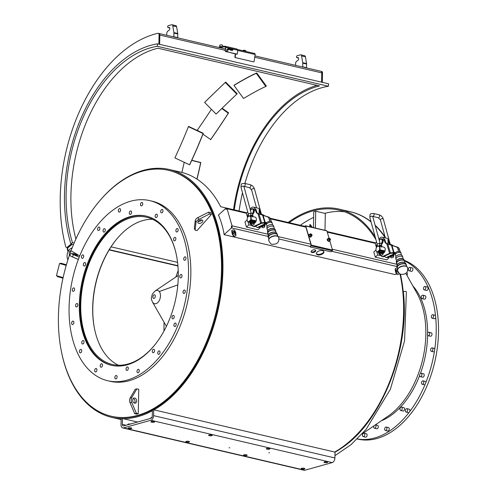 <?xml version="1.0" encoding="UTF-8"?>
<svg xmlns="http://www.w3.org/2000/svg" width="495" height="495" viewBox="0 0 495 495"><rect width="100%" height="100%" fill="white"/><g stroke="black" fill="none" stroke-linecap="round" stroke-linejoin="round"><path stroke-width="0.74" d="M324.98 230.305L325.32 213.964L324.949 213.388L315.717 211.229L313.762 211.773L313.434 227.607M315.365 228.059L315.717 211.229M300.341 225.293A126.237 78.414 103.1 0 1 313.644 217.392M324.72 213.333A126.237 78.414 103.1 0 1 344.458 211.749M385.327 237.885A127.246 79.039 -76.9 0 0 375.235 225.664M371.101 222.02A127.246 79.039 -76.9 0 0 350.342 211.742L339.186 209.138A127.246 79.039 103.1 0 1 375.161 236.82M334.694 452.04A127.246 79.039 -76.9 0 0 399.954 273.859M121.863 418.671A127.246 79.039 103.1 0 1 111.802 417.39A127.246 79.039 103.1 0 1 62.011 354.457M97.15 203.946A127.246 79.039 103.1 0 1 169.655 169.562A127.246 79.039 103.1 0 1 222.552 278.883A127.246 79.039 103.1 0 1 154.007 409.86M152.386 410.757A127.246 79.039 103.1 0 1 123.218 418.683L121.151 418.869L121.028 424.722A4.034 2.506 -76.9 0 0 122.717 427.921A4.034 2.506 -76.9 0 0 123.552 427.89L304.889 470.225L332.225 462.596L150.888 420.267L123.552 427.89M109.277 249.678L177.934 265.704M288.146 222.447A127.246 79.039 103.1 0 1 339.186 209.138M375.686 242.884L327.096 231.536M304.815 226.339L270.19 218.252M246.85 212.807L220.683 206.7A127.246 79.039 -76.9 0 0 180.805 172.167L169.655 169.562M69.64 254.684A126.237 78.414 -76.9 0 0 58.429 316.039A126.237 78.414 -76.9 0 0 111.264 416.227L112.031 416.406A126.237 78.414 -76.9 0 0 217.088 311.299A126.237 78.414 -76.9 0 0 169.426 170.546L168.659 170.367A126.237 78.414 -76.9 0 0 70.952 251.052M375.965 239.735A126.237 78.414 -76.9 0 0 338.957 210.121A126.237 78.414 -76.9 0 0 289.185 222.688M177.959 266.001L109.129 249.932M311.163 227.075A88.19 70.705 -10.6 0 0 309.647 224.891L310.303 224.551A88.945 71.311 169.4 0 1 312.203 227.323M309.647 224.891L310.006 226.809M178.225 270.443A88.19 11.713 -68.7 0 1 175.991 276.631A88.19 11.713 -68.7 0 1 175.849 277.014M111.264 416.227A126.237 78.414 -76.9 0 0 216.321 311.12A126.237 78.414 -76.9 0 0 168.659 170.367M79.262 257.128L73.371 254.609A4.535 0.693 -159.8 0 1 70.729 253.032L69.993 250.829L71.911 251.274L79.738 255.94M209.422 214.032L208.655 212.145L210.573 212.596L211.346 214.483L196.998 230.602L195.073 230.15L196.02 222.496A4.535 2.673 -22.2 0 1 198.755 219.421L209.422 214.032L211.346 214.483M138.755 389.305L138.247 413.678L136.62 414.136L134.696 413.684L130.043 402.689A4.535 3.366 74.4 0 1 130.142 398.042L135.209 389.311L136.837 388.853L138.755 389.305M134.485 403.122A2.648 1.961 74.4 0 0 134.918 400.523A2.648 1.961 74.4 0 0 133.198 398.525M138.247 413.678L136.323 413.232L134.696 413.684M136.323 413.232L131.67 402.231A4.535 3.366 -105.6 0 1 131.769 397.584L136.837 388.853M134.603 403.153A2.648 1.961 -105.6 0 1 132.666 400.622A2.648 1.961 -105.6 0 1 133.947 398.048A2.648 1.961 -105.6 0 1 136.546 400.065A2.648 1.961 -105.6 0 1 135.364 403.14A2.648 1.961 -105.6 0 1 134.603 403.153M201.83 219.947A2.648 1.559 -22.2 0 1 202.777 220.64A2.648 1.559 -22.2 0 1 200.914 223.084A2.648 1.559 -22.2 0 1 197.876 222.645A2.648 1.559 -22.2 0 1 198.94 220.621A2.648 1.559 -22.2 0 1 201.83 219.947M208.655 212.145L197.988 217.534A4.535 2.673 157.8 0 0 195.253 220.609L194.306 228.269L195.073 230.15M198.08 221.457A2.648 1.559 157.8 0 0 201.799 219.941M73.532 253.638A2.648 0.402 -159.8 0 1 76.181 254.56A2.648 0.402 -159.8 0 1 77.468 255.414A2.648 0.402 -159.8 0 1 74.85 254.882A2.648 0.402 -159.8 0 1 72.505 253.595A2.648 0.402 -159.8 0 1 73.532 253.638M78.371 259.448L72.511 256.942A4.535 0.693 20.2 0 1 69.875 255.371L69.133 253.162L69.993 250.829M107.786 380.748L110.094 381.286A92.472 57.439 -76.9 0 0 187.048 304.289A92.472 57.439 -76.9 0 0 152.132 201.18L149.83 200.642A92.472 57.439 -76.9 0 0 69.077 307.352A92.472 57.439 -76.9 0 0 107.786 380.748A92.472 57.439 -76.9 0 0 184.74 303.751A92.472 57.439 -76.9 0 0 149.83 200.642M111.777 365.372A76.601 47.582 103.1 0 1 80.103 304.673A76.601 47.582 103.1 0 1 146.6 216.191M79.33 304.493A76.601 47.582 -76.9 0 0 111.394 365.285A76.601 47.582 -76.9 0 0 175.137 301.511A76.601 47.582 -76.9 0 0 146.217 216.098A76.601 47.582 -76.9 0 0 79.33 304.493M142.671 204.528A1.763 1.095 103.1 0 1 141.236 205.883A1.763 1.095 103.1 0 1 140.568 203.921A1.763 1.095 103.1 0 1 142.034 202.449A1.763 1.095 103.1 0 1 142.671 204.528M162.62 212.138A1.763 1.095 103.1 0 1 161.438 212.875A1.763 1.095 103.1 0 1 160.776 210.907A1.763 1.095 103.1 0 1 162.242 209.441A1.763 1.095 103.1 0 1 162.62 212.138M177.427 231.716A1.763 1.095 103.1 0 1 176.622 231.976A1.763 1.095 103.1 0 1 175.954 230.008A1.763 1.095 103.1 0 1 177.42 228.542A1.763 1.095 103.1 0 1 178.163 229.884A1.763 1.095 103.1 0 1 177.427 231.716M184.821 260.265A1.763 1.095 103.1 0 1 184.456 260.277A1.763 1.095 103.1 0 1 183.794 258.31A1.763 1.095 103.1 0 1 185.26 256.843A1.763 1.095 103.1 0 1 185.978 258.526A1.763 1.095 103.1 0 1 184.821 260.265M183.695 293.448A1.763 1.095 103.1 0 1 183.113 291.444A1.763 1.095 103.1 0 1 184.567 290.033A1.763 1.095 103.1 0 1 185.229 292.001A1.763 1.095 103.1 0 1 183.763 293.467A1.763 1.095 103.1 0 1 183.695 293.448M174.209 326.211A1.763 1.095 103.1 0 1 174.092 324.151A1.763 1.095 103.1 0 1 175.44 323.062A1.763 1.095 103.1 0 1 176.109 325.029A1.763 1.095 103.1 0 1 174.642 326.502A1.763 1.095 103.1 0 1 174.209 326.211M157.812 353.572A1.763 1.095 103.1 0 1 158.072 351.685A1.763 1.095 103.1 0 1 159.279 350.906A1.763 1.095 103.1 0 1 159.947 352.873A1.763 1.095 103.1 0 1 158.48 354.34A1.763 1.095 103.1 0 1 157.812 353.572M136.997 371.355A1.763 1.095 103.1 0 1 138.538 369.32A1.763 1.095 103.1 0 1 139.206 371.287A1.763 1.095 103.1 0 1 137.74 372.754A1.763 1.095 103.1 0 1 136.997 371.355M114.939 376.856A1.763 1.095 103.1 0 1 116.381 375.501A1.763 1.095 103.1 0 1 117.043 377.468A1.763 1.095 103.1 0 1 115.576 378.935A1.763 1.095 103.1 0 1 114.939 376.856M94.991 369.245A1.763 1.095 103.1 0 1 96.172 368.509A1.763 1.095 103.1 0 1 96.834 370.477A1.763 1.095 103.1 0 1 95.368 371.943A1.763 1.095 103.1 0 1 94.991 369.245M80.19 349.674A1.763 1.095 103.1 0 1 80.994 349.408A1.763 1.095 103.1 0 1 81.656 351.376A1.763 1.095 103.1 0 1 80.19 352.842A1.763 1.095 103.1 0 1 79.454 351.5A1.763 1.095 103.1 0 1 80.19 349.674M72.79 321.119A1.763 1.095 103.1 0 1 73.155 321.113A1.763 1.095 103.1 0 1 73.817 323.074A1.763 1.095 103.1 0 1 72.35 324.547A1.763 1.095 103.1 0 1 71.633 322.864A1.763 1.095 103.1 0 1 72.79 321.119M73.916 287.935A1.763 1.095 103.1 0 1 74.504 289.94A1.763 1.095 103.1 0 1 73.05 291.351A1.763 1.095 103.1 0 1 72.381 289.383A1.763 1.095 103.1 0 1 73.848 287.917A1.763 1.095 103.1 0 1 73.916 287.935M83.401 255.172A1.763 1.095 103.1 0 1 83.519 257.233A1.763 1.095 103.1 0 1 82.17 258.322A1.763 1.095 103.1 0 1 81.502 256.354A1.763 1.095 103.1 0 1 82.974 254.888A1.763 1.095 103.1 0 1 83.401 255.172M99.798 227.818A1.763 1.095 103.1 0 1 99.538 229.699A1.763 1.095 103.1 0 1 98.332 230.478A1.763 1.095 103.1 0 1 97.663 228.517A1.763 1.095 103.1 0 1 99.136 227.044A1.763 1.095 103.1 0 1 99.798 227.818M120.613 210.035A1.763 1.095 103.1 0 1 119.072 212.07A1.763 1.095 103.1 0 1 118.404 210.103A1.763 1.095 103.1 0 1 119.877 208.63A1.763 1.095 103.1 0 1 120.613 210.035M157.231 216.457A1.763 1.095 103.1 0 1 155.857 217.596A1.763 1.095 103.1 0 1 155.195 215.628A1.763 1.095 103.1 0 1 156.661 214.162A1.763 1.095 103.1 0 1 157.231 216.457M175.261 240.434A1.763 1.095 103.1 0 1 174.32 240.83A1.763 1.095 103.1 0 1 173.658 238.862A1.763 1.095 103.1 0 1 175.125 237.396A1.763 1.095 103.1 0 1 175.861 238.627A1.763 1.095 103.1 0 1 175.261 240.434M180.848 277.874A1.763 1.095 103.1 0 1 180.483 277.887A1.763 1.095 103.1 0 1 179.815 275.919A1.763 1.095 103.1 0 1 181.281 274.447A1.763 1.095 103.1 0 1 181.999 276.13A1.763 1.095 103.1 0 1 180.848 277.874M172.489 318.749A1.763 1.095 103.1 0 1 172.068 316.695A1.763 1.095 103.1 0 1 173.491 315.395A1.763 1.095 103.1 0 1 174.153 317.363A1.763 1.095 103.1 0 1 172.687 318.829A1.763 1.095 103.1 0 1 172.489 318.749M152.423 352.106A1.763 1.095 103.1 0 1 152.571 350.144A1.763 1.095 103.1 0 1 153.827 349.26A1.763 1.095 103.1 0 1 154.496 351.227A1.763 1.095 103.1 0 1 153.029 352.7A1.763 1.095 103.1 0 1 152.423 352.106M126.033 369.01A1.763 1.095 103.1 0 1 127.574 366.974A1.763 1.095 103.1 0 1 128.236 368.942A1.763 1.095 103.1 0 1 126.77 370.409A1.763 1.095 103.1 0 1 126.033 369.01M100.386 364.926A1.763 1.095 103.1 0 1 101.753 363.788A1.763 1.095 103.1 0 1 102.422 365.756A1.763 1.095 103.1 0 1 100.949 367.222A1.763 1.095 103.1 0 1 100.386 364.926M82.349 340.956A1.763 1.095 103.1 0 1 83.29 340.554A1.763 1.095 103.1 0 1 83.958 342.521A1.763 1.095 103.1 0 1 82.486 343.988A1.763 1.095 103.1 0 1 81.749 342.757A1.763 1.095 103.1 0 1 82.349 340.956M76.762 303.515A1.763 1.095 103.1 0 1 77.127 303.503A1.763 1.095 103.1 0 1 77.795 305.471A1.763 1.095 103.1 0 1 76.329 306.937A1.763 1.095 103.1 0 1 75.611 305.254A1.763 1.095 103.1 0 1 76.762 303.515M85.121 262.635A1.763 1.095 103.1 0 1 85.542 264.689A1.763 1.095 103.1 0 1 84.119 265.988A1.763 1.095 103.1 0 1 83.457 264.027A1.763 1.095 103.1 0 1 84.923 262.554A1.763 1.095 103.1 0 1 85.121 262.635M105.188 229.278A1.763 1.095 103.1 0 1 105.039 231.245A1.763 1.095 103.1 0 1 103.783 232.124A1.763 1.095 103.1 0 1 103.115 230.156A1.763 1.095 103.1 0 1 104.581 228.69A1.763 1.095 103.1 0 1 105.188 229.278M131.577 212.374A1.763 1.095 103.1 0 1 130.036 214.409A1.763 1.095 103.1 0 1 129.374 212.442A1.763 1.095 103.1 0 1 130.841 210.975A1.763 1.095 103.1 0 1 131.577 212.374M128.026 364.568L128.038 363.998A75.593 46.951 103.1 0 1 112.39 364.487A75.593 46.951 103.1 0 1 83.853 280.201A75.593 46.951 103.1 0 1 146.761 217.262A75.593 46.951 103.1 0 1 176.22 254.114M155.127 344.483A75.593 46.951 103.1 0 1 128.05 363.992L128.038 364.561M118.497 365.248A75.593 46.951 103.1 0 1 95.776 282.979A75.593 46.951 103.1 0 1 152.571 219.279M115.948 240.044A76.601 47.582 -76.9 0 0 92.794 307.636A76.601 47.582 -76.9 0 0 94.854 330.413M57.005 275.857A2.017 1.25 -76.9 0 0 57.717 276.686L62.983 278.202M66.404 264.776L61.133 263.26A2.017 1.25 -76.9 0 0 61.089 263.247A2.017 1.25 -76.9 0 0 60.099 263.618M63.113 277.615L56.461 275.703L59.561 263.495L66.231 265.382M59.561 263.495L66.225 265.407M164.563 323.142L164 323.148A88.19 9.987 -90.5 0 1 163.975 331.056M72.115 248.014A6.93 4.306 -76.9 0 0 69.201 249.913A6.93 4.306 -76.9 0 0 69.151 249.981M67.264 258.056A6.93 4.306 -76.9 0 0 67.283 258.142A6.93 4.306 -76.9 0 0 67.914 259.844M67.939 259.764A6.676 4.146 103.1 0 1 67.246 257.975A6.676 4.146 103.1 0 1 69.096 250.043A6.676 4.146 103.1 0 1 72.041 248.199M69.442 254.09A3.273 2.036 -76.9 0 0 69.263 255.767M69.436 255.278A3.149 1.955 103.1 0 1 69.547 254.399M69.51 255.061A2.896 1.801 103.1 0 1 69.585 254.51M67.431 247.673L67.524 248.063A1.51 0.743 166.6 0 0 67.221 248.669L67.988 251.875M68.304 251.243L67.543 248.051L72.109 244.332M67.141 247.593A2.017 1.25 -76.9 0 0 67.258 247.63A2.017 1.25 -76.9 0 0 68.118 247.364L71.917 244.283M71.138 244.103L67.351 247.184A2.017 1.25 103.1 0 1 66.485 247.444A2.017 1.25 103.1 0 1 65.717 246.541A142.319 88.401 103.1 0 1 157.843 33.307A2.017 1.25 103.1 0 1 158.221 33.301A2.017 1.25 103.1 0 1 159.068 34.904L158.87 44.166M67.877 247.778L67.258 247.63A2.017 1.25 -76.9 0 0 68.124 247.376L71.905 244.283M70.94 244.054A129.764 80.605 103.1 0 1 157.441 43.832L157.262 46.301A127.246 79.039 -76.9 0 0 72.437 242.63L70.94 244.054L73.47 244.648M244.901 183.466A127.246 79.039 103.1 0 1 328.408 86.248L328.587 83.785L157.441 43.832M74.145 243.033L72.437 242.63M328.408 86.248L157.262 46.301M239.104 211A127.246 79.039 103.1 0 1 242.494 192.784M243.986 186.794A127.246 79.039 103.1 0 1 244.097 186.386M234.296 209.874A127.246 79.039 103.1 0 1 319.547 85.938L158.016 48.232A127.246 79.039 103.1 0 0 75.772 238.59L76.063 238.658M177.594 262.362L111.066 246.832M233.529 209.694A128.508 79.819 103.1 0 1 317.085 85.363M322.325 82.325L322.517 73.056A2.017 1.25 -76.9 0 0 321.676 71.459L320.989 71.299M225.219 50.342L159.842 35.077L159.65 44.346L159.835 35.083A2.017 1.25 -76.9 0 0 158.988 33.481A2.017 1.25 -76.9 0 0 158.92 33.462M173.411 36.84L173.844 36.723L173.924 33.078A2.017 1.25 -76.9 0 0 173.887 32.583L172.774 25.858A2.017 1.25 -76.9 0 0 171.963 24.75A2.017 1.25 -76.9 0 0 171.542 24.762L168.337 25.66A1.009 0.625 -76.9 0 0 167.675 26.656A1.009 0.625 -76.9 0 0 168.083 27.615A1.009 0.625 -76.9 0 0 168.294 27.609L168.863 27.448A1.51 0.941 103.1 0 1 169.179 27.442A1.51 0.941 103.1 0 1 169.81 28.673A1.51 0.941 103.1 0 1 169.073 30.245L167.78 31.148A2.017 1.25 -76.9 0 0 166.803 33.289L166.759 35.287M173.844 36.723L177.693 37.62L177.767 33.976A2.017 1.25 -76.9 0 0 177.736 33.481L176.616 26.755A2.017 1.25 -76.9 0 0 175.805 25.647L171.963 24.75M219.341 47.563L223.82 46.313A1.009 0.625 103.1 0 1 223.957 46.295L225.51 46.344A1.009 0.625 103.1 0 1 225.59 46.357A1.009 0.625 103.1 0 1 225.992 47.359L225.182 50.57A0.755 0.588 91.9 0 0 225.646 51.449L225.961 51.461A0.755 0.588 -88.1 0 1 225.497 50.583M219.681 46.833A1.64 0.415 1.2 0 1 219.693 46.821A1.64 0.415 1.2 0 1 219.86 46.759L219.947 46.734A1.64 0.415 1.2 0 1 221.376 46.635L219.947 46.734M222.373 46.839L221.376 46.635M221.506 46.641A1.64 0.415 1.2 0 1 222.243 46.753M219.706 46.815L219.737 45.268A1.448 0.365 1.2 0 1 219.966 45.076A1.448 0.365 1.2 0 1 222.125 45.033A1.448 0.365 1.2 0 1 222.422 45.125A1.448 0.365 1.2 0 1 222.639 45.323L222.608 46.654M219.279 47.551L219.285 47.062M220.498 47.242L220.51 46.722M242.816 50.725L242.816 50.651A1.448 0.365 1.2 0 1 243.039 50.465A1.448 0.365 1.2 0 1 245.198 50.422A1.448 0.365 1.2 0 1 245.495 50.515A1.448 0.365 1.2 0 1 245.712 50.713L245.699 51.4M237.229 50.069L237.241 49.983A1.009 0.625 -76.9 0 0 236.839 48.986A1.009 0.625 -76.9 0 0 236.758 48.974L225.664 46.381M227.929 49.574L226.735 49.636L226.438 51.573L225.961 51.461M227.83 48.355L229.173 48.188L228.065 48.151L227.7 49.222A0.501 0.39 -88.1 0 1 227.514 49.556M230.911 49.073L232.248 48.906L231.14 48.869L230.775 49.939A0.501 0.39 -88.1 0 1 230.664 50.205M229.173 48.188L230.132 48.411L230.15 49.574A0.501 0.39 91.9 0 0 230.46 50.156L231.425 50.385A0.501 0.39 91.9 0 0 231.883 49.976L232.019 49.11M232.248 48.906L237.823 50.205L237.229 54.178L227.601 51.932L227.849 49.673L228.344 49.661A0.501 0.39 91.9 0 0 228.808 49.259L228.938 48.392M226.438 51.573L236.134 54.141M237.229 54.178L236.109 54.134L237.229 54.178M227.947 49.574L226.84 49.537M232.928 49.964A0.439 0.34 -88.1 0 1 232.254 49.871A0.439 0.34 -88.1 0 1 232.928 49.964M229.853 49.246A0.439 0.34 -88.1 0 1 229.173 49.154A0.439 0.34 -88.1 0 1 229.853 49.246M226.432 51.635L225.646 51.449M225.182 50.57L225.677 47.347A0.501 0.316 -76.9 0 0 225.435 46.846L223.876 46.79A0.501 0.316 -76.9 0 0 223.814 46.802L220.281 47.786M254.523 53.516A1.009 0.625 103.1 0 1 254.733 53.51A1.009 0.625 103.1 0 1 255.135 54.499L254.158 61.225A0.755 0.588 -89.3 0 1 253.471 61.838L235.682 57.686A0.755 0.588 -89.3 0 1 235.218 56.807L235.62 54.023M253.471 61.838L235.682 57.686M235.218 56.807L234.896 56.801A0.755 0.588 90.7 0 0 235.366 57.68M234.896 56.801L235.311 53.955M302.253 66.918L302.686 66.8L302.761 63.156A2.017 1.25 -76.9 0 0 302.73 62.661L301.61 55.935A2.017 1.25 -76.9 0 0 300.799 54.827A2.017 1.25 -76.9 0 0 300.385 54.84L297.173 55.737A1.009 0.625 -76.9 0 0 296.517 56.727A1.009 0.625 -76.9 0 0 296.926 57.692A1.009 0.625 -76.9 0 0 297.136 57.686L297.705 57.525A1.51 0.941 103.1 0 1 298.015 57.513A1.51 0.941 103.1 0 1 298.646 58.75A1.51 0.941 103.1 0 1 297.91 60.316L296.623 61.225A2.017 1.25 -76.9 0 0 295.639 63.36L295.595 65.365M302.686 66.8L306.535 67.697L306.609 64.053A2.017 1.25 -76.9 0 0 306.572 63.558L305.458 56.832A2.017 1.25 -76.9 0 0 304.648 55.725L300.799 54.827M177.26 37.744L177.693 37.62M254.937 55.873L320.915 71.274A2.017 1.25 103.1 0 1 321.756 72.876L321.564 82.145M159.842 35.077A2.017 1.25 -76.9 0 0 159 33.481L158.221 33.301M306.096 67.815L306.535 67.697M218.382 215.121L225.8 208.346A1.51 0.941 103.1 0 1 226.506 208.11A1.51 0.941 103.1 0 1 227.069 208.748L232.037 225.825A1.51 0.941 103.1 0 1 231.487 227.892L224.068 234.673L224.043 233.912A85.295 52.977 -76.9 0 0 218.716 215.603L218.382 215.121M231.524 226.036L231.307 227.273A0.755 0.47 103.1 0 0 231.586 226.24L231.524 226.036M225.831 209.1L226.617 209.162A0.755 0.47 103.1 0 0 225.98 208.964L226.667 209.335M224.068 234.673L395.214 274.62L396.489 273.457M311.114 251.528A2.395 1.262 163.8 0 0 311.807 251.887A2.395 1.262 163.8 0 0 314.152 251.578A2.395 1.262 163.8 0 0 315.562 250.235M316.361 253.527A3.904 2.054 163.8 0 0 317.629 254.288A3.904 2.054 163.8 0 0 321.626 253.706A3.904 2.054 163.8 0 0 323.773 251.373M311.986 252.5A2.395 1.262 -16.2 0 1 311.126 251.856A2.395 1.262 -16.2 0 1 313.075 249.981A2.395 1.262 -16.2 0 1 315.723 250.519A2.395 1.262 -16.2 0 1 314.597 252.066A2.395 1.262 -16.2 0 1 311.986 252.5M317.809 254.906A3.904 2.054 -16.2 0 1 316.41 253.848A3.904 2.054 -16.2 0 1 319.584 250.786A3.904 2.054 -16.2 0 1 323.909 251.67A3.904 2.054 -16.2 0 1 322.066 254.195A3.904 2.054 -16.2 0 1 317.809 254.906M329.781 240.78L332.485 250.062A0.501 0.316 103.1 0 1 332.3 250.748L331.545 251.441A0.755 0.396 -16.2 0 1 330.512 251.72L310.514 247.054A0.755 0.396 -16.2 0 1 310.241 246.85A0.755 0.396 -16.2 0 1 310.39 246.504L311.145 245.811A0.501 0.316 -76.9 0 0 311.33 245.124L305.762 225.986A0.501 0.316 -76.9 0 0 305.341 225.85L304.765 226.376M326.496 230.788A0.501 0.316 103.1 0 1 326.917 230.924L329.014 238.126M311.015 236.858A1.51 0.879 -132.4 0 1 310.916 236.987A1.51 0.879 -132.4 0 1 309.245 236.462A1.51 0.879 -132.4 0 1 308.874 234.754A1.51 0.879 -132.4 0 1 309.016 234.661M329.478 241.164A1.51 0.879 -132.4 0 1 329.373 241.294A1.51 0.879 -132.4 0 1 327.709 240.768A1.51 0.879 -132.4 0 1 327.337 239.06A1.51 0.879 -132.4 0 1 327.473 238.974M304.994 226.432L305.613 226.128L311.182 245.26L310.328 246.3A0.755 0.396 -16.2 0 0 310.179 246.64L310.241 246.85M329.806 240.558A1.51 0.879 -132.4 0 1 329.614 241.071A1.51 0.879 -132.4 0 1 327.95 240.551A1.51 0.879 -132.4 0 1 327.579 238.844A1.51 0.879 -132.4 0 1 328.105 238.701M329.268 238.213A1.262 0.73 47.6 0 0 329.132 238.169A1.262 0.73 47.6 0 0 328.581 238.268L329.187 238.151C330.481 238.899 330.846 239.561 330.276 240.125L329.447 240.886A1.262 0.73 -132.4 0 1 328.055 240.452A1.262 0.73 -132.4 0 1 327.746 239.029L328.581 238.268A1.262 0.73 47.6 0 0 328.89 239.691A1.262 0.73 47.6 0 0 330.276 240.125A1.262 0.73 47.6 0 0 330.4 239.444M311.343 236.251A1.51 0.879 -132.4 0 1 311.157 236.765A1.51 0.879 -132.4 0 1 309.486 236.239A1.51 0.879 -132.4 0 1 309.115 234.531A1.51 0.879 -132.4 0 1 309.647 234.389M310.81 233.9A1.262 0.73 47.6 0 0 310.668 233.857A1.262 0.73 47.6 0 0 310.118 233.956L310.73 233.838C312.017 234.593 312.382 235.249 311.819 235.818L310.984 236.579A1.262 0.73 -132.4 0 1 309.598 236.14A1.262 0.73 -132.4 0 1 309.288 234.717L310.118 233.956A1.262 0.73 47.6 0 0 310.427 235.379A1.262 0.73 47.6 0 0 311.819 235.818A1.262 0.73 47.6 0 0 311.937 235.137M310.872 234.222L311.609 235.23L310.65 235.001L310.476 234.407L310.872 234.222L310.52 234.55M311.442 234.636L310.866 235.156M329.33 238.534L330.072 239.537L329.113 239.314L328.94 238.72L329.33 238.534L328.977 238.856M329.899 238.943L329.324 239.469M234.271 229.94A1.51 0.798 163.8 0 0 231.901 230.633M397.262 268.012A1.51 0.798 163.8 0 0 395.357 268.785M232.433 232.087A1.64 0.86 163.8 0 0 232.341 232.186L232.489 232.396M233.114 231.666A1.64 0.86 163.8 0 0 232.836 231.802L232.972 232.106M233.931 231.784L233.863 231.456A1.64 0.86 163.8 0 0 233.516 231.53M234.55 231.759L234.531 231.45A1.64 0.86 163.8 0 0 234.333 231.431M233.083 234.908L232.409 234.611L232.761 233.535L234.494 232.842L235.88 233.232L235.527 234.308M235.88 233.232L235.564 232.13L233.256 231.976L232.242 232.811L232.409 234.611M234.178 231.74L234.494 232.842M232.44 232.433L232.761 233.535M233.603 233.331A1.64 0.86 163.8 0 0 232.631 234.154M232.607 234.228A1.64 0.86 163.8 0 0 232.898 234.834M235.174 233.145A1.64 0.86 163.8 0 0 233.727 233.281M235.75 233.85A1.64 0.86 163.8 0 0 235.274 233.17M234.333 236.338A1.448 0.761 163.8 0 0 235.997 235.106A1.448 0.761 163.8 0 0 235.478 234.717A1.448 0.761 163.8 0 0 233.9 234.983A1.448 0.761 163.8 0 0 233.213 235.917A1.448 0.761 163.8 0 0 234.333 236.338M232.928 232.124L232.706 231.71A1.887 0.996 -16.2 0 0 232.39 231.92L232.631 232.304M232.39 232.508L232.341 232.186M232.805 232.044A1.887 0.996 163.8 0 0 232.483 232.254M232.13 232.155A1.887 0.996 -16.2 0 0 231.957 232.396L232.273 232.724M233.603 231.858L233.479 231.4A1.887 0.996 -16.2 0 0 233.077 231.536L233.256 231.976M233.572 231.728A1.887 0.996 163.8 0 0 233.17 231.864M233.863 231.456L233.962 231.778M234.314 231.74L234.29 231.283A1.887 0.996 -16.2 0 0 233.888 231.314M234.383 231.611A1.887 0.996 163.8 0 0 233.98 231.641M234.531 231.45L234.63 231.771M234.915 231.833L234.983 231.382A1.887 0.996 -16.2 0 0 234.661 231.301M235.082 231.71A1.887 0.996 163.8 0 0 234.754 231.635M235.051 231.611L235.162 231.932M235.403 232.05L235.422 231.672A1.887 0.996 -16.2 0 0 235.243 231.505M235.484 231.889L235.583 232.211M232.204 232.935L231.87 232.638A1.887 0.996 -16.2 0 0 231.87 232.867L232.149 233.145M233.04 232.075L232.972 231.833A1.473 0.773 -16.2 0 1 233.139 231.753M395.889 270.245A1.64 0.86 163.8 0 0 395.796 270.338L395.944 270.555M396.569 269.825A1.64 0.86 163.8 0 0 396.291 269.954L396.427 270.264M397.38 269.936L397.318 269.614A1.64 0.86 163.8 0 0 396.965 269.682M396.538 273.067L395.858 272.764L396.21 271.687L397.949 271M397.627 269.899L395.895 270.586L395.542 271.668L395.858 272.764M395.895 270.586L396.21 271.687M397.052 271.489A1.64 0.86 163.8 0 0 396.08 272.306M396.056 272.386A1.64 0.86 163.8 0 0 396.353 272.986M397.726 271.291A1.64 0.86 163.8 0 0 397.176 271.439M398.654 272.838A1.448 0.761 163.8 0 0 397.219 273.215A1.448 0.761 163.8 0 0 396.668 274.075A1.448 0.761 163.8 0 0 397.788 274.496A1.448 0.761 163.8 0 0 399.44 273.537M396.384 270.282L396.161 269.868A1.887 0.996 -16.2 0 0 395.839 270.078L396.087 270.456M395.839 270.66L395.796 270.338M396.254 270.196A1.887 0.996 163.8 0 0 395.938 270.406M395.585 270.313A1.887 0.996 -16.2 0 0 395.412 270.555L395.715 270.907M397.052 270.016L396.928 269.558A1.887 0.996 -16.2 0 0 396.532 269.695L396.705 270.134M397.027 269.886A1.887 0.996 163.8 0 0 396.625 270.022M397.318 269.614L397.411 269.93M395.654 271.093L395.319 270.796A1.887 0.996 -16.2 0 0 395.326 271.025L395.604 271.303M396.495 270.227L396.421 269.992A1.473 0.773 -16.2 0 1 396.594 269.905M247.593 217.484L246.362 213.252L247.76 211.978M260.147 226.698L260.401 227.558L257.975 229.773L246.436 227.081L244.945 221.933L247.129 219.941M260.401 227.558L259.009 227.236M256.187 226.574L255.16 226.339M252.345 225.677L248.861 224.866L247.964 221.785M246.436 227.081L248.861 224.866M266.421 223.035A2.518 1.565 -76.9 0 0 265.617 222.323A2.518 1.565 -76.9 0 0 265.159 222.329L261.564 222.861L253.916 226.382A2.518 1.565 103.1 0 1 253.186 226.475A2.518 1.565 103.1 0 1 252.246 225.404L252.196 225.244M266.353 222.911L265.314 224.266L264.547 224.087L257.765 227.279A2.518 1.565 103.1 0 1 257.029 227.372A2.518 1.565 103.1 0 1 256.088 226.302L255.989 225.949M250.192 209.416A4.535 2.815 103.1 0 1 253.452 207.102A4.535 2.815 103.1 0 1 255.148 209.032L255.828 211.384A5.037 3.131 -76.9 0 0 257.567 213.481L267.349 216.798A5.037 3.131 103.1 0 1 269.082 218.895L269.682 220.956L271.223 221.315L270.623 219.254L269.082 218.895M254.529 223.127A3.149 1.955 -76.9 0 0 255.111 222.738A3.149 1.955 -76.9 0 0 256.398 219.477A3.149 1.955 -76.9 0 0 255.08 217.101L249.882 215.888A3.149 1.955 -76.9 0 0 248.094 216.73A3.149 1.955 -76.9 0 0 248.044 216.798M253.743 210.307L254.269 209.824L254.554 210.227A0.755 0.47 103.1 0 1 254.251 211.148L254.183 211.21A2.896 1.801 103.1 0 1 252.599 214.279M252.858 208.772A2.896 1.801 103.1 0 1 252.976 208.797A2.896 1.801 103.1 0 1 253.44 209.02M253.886 208.97A0.755 0.47 103.1 0 1 254.251 209.193L253.65 209.973M254.269 209.824L254.325 210.177A0.755 0.47 103.1 0 1 254.022 211.093L254.183 211.21M250.507 210.573A2.896 1.801 103.1 0 1 252.741 208.742A2.896 1.801 103.1 0 1 253.353 209.1L253.421 209.038A0.755 0.47 103.1 0 1 254.022 209.138L253.626 209.892M253.954 211.161A2.896 1.801 103.1 0 1 252.549 214.106M253.997 210.233L253.997 210.684L253.997 210.233M253.681 209.162L253.688 209.614L253.681 209.162M264.93 222.348L265.512 222.67L264.689 222.373L262.573 215.09L268.89 217.156A5.037 3.131 103.1 0 1 270.623 219.254M269.682 221.308A0.501 0.316 -76.9 0 0 269.682 220.956M267.133 226.413L266.854 225.429A3.007 1.584 -16.2 0 1 266.483 224.829L266.316 223.61A2.828 1.491 -16.2 0 1 268.643 221.5A2.828 1.491 -16.2 0 1 271.736 222.032L272.244 223.152A3.007 1.584 -16.2 0 1 272.256 223.858L272.547 224.835M265.512 222.67L265.926 222.509L265.159 222.329L263.161 215.461M265.054 222.806L261.929 223.294L261.564 222.861L258.904 213.704M257.907 213.593L260.704 223.189L261.929 223.294M261.471 223.369L254.684 226.562A2.518 1.565 103.1 0 1 253.954 226.654L253.186 226.475M255.148 209.032L255.915 209.212L256.602 211.563A5.037 3.131 -76.9 0 0 258.198 213.611M266.279 222.799L265.469 222.899L266.032 222.527M263.674 215.579L264.695 215.82M262.177 214.941L261.756 214.49L263.105 214.688L262.133 214.811L262.542 215.084M265.407 222.707L264.8 223.963L265.765 223.845M262.523 214.669L264.318 215.498M264.212 222.936L264.547 224.087L264.485 222.892M265.314 224.266L258.532 227.459A2.518 1.565 103.1 0 1 257.802 227.552L257.029 227.372M253.452 207.102L258.068 208.178A4.535 2.815 103.1 0 1 259.764 210.109L260.444 212.46A5.037 3.131 -76.9 0 0 262.177 214.558L262.43 214.638M259.764 210.109L258.99 209.929L259.677 212.281A5.037 3.131 -76.9 0 0 261.41 214.378L261.855 214.818M258.99 209.929A4.535 2.815 103.1 0 1 258.829 213.692M252.45 213.753A2.518 1.565 -76.9 0 0 253.706 210.158A2.518 1.565 -76.9 0 0 252.747 209.008A2.518 1.565 -76.9 0 0 252.629 208.989M252.314 213.642A2.518 1.565 -76.9 0 0 253.477 210.103A2.518 1.565 -76.9 0 0 252.512 208.952A2.518 1.565 -76.9 0 0 251.083 209.626A2.518 1.565 -76.9 0 0 251.058 209.663M250.519 210.623A2.395 1.485 103.1 0 1 251.027 209.694A2.395 1.485 103.1 0 1 253.304 210.146A2.395 1.485 103.1 0 1 252.128 213.555M247.203 220.386A3.149 1.955 -76.9 0 0 247.222 220.473A3.149 1.955 -76.9 0 0 248.36 221.995L251.008 219.662A3.149 1.955 -76.9 0 0 249.882 215.888M251.008 219.662L252.704 220.058M253.861 220.325L255.618 220.739A3.149 1.955 103.1 0 1 254.579 222.558M249.591 222.28L248.36 221.995M254.48 221.147L254.312 220.535L252.314 220.065L249.944 221.042L250.111 221.661L252.481 220.683L254.48 221.147L254.337 222.038M252.314 220.065L252.481 220.683M249.944 221.042L249.567 222.49L249.74 223.103L250.111 221.661M254.114 223.721L254.548 223.066L254.343 221.692A2.271 1.169 164.7 0 0 253.527 221.079A2.271 1.169 164.7 0 0 251.342 221.339A2.271 1.169 164.7 0 0 249.969 222.546A2.271 1.169 164.7 0 0 249.969 222.892L250.489 224.179L251.2 224.52M250.068 223.257L249.74 223.103M255.618 220.739L254.387 221.828M248.397 221.748A2.896 1.801 103.1 0 1 247.184 220.306A2.896 1.801 103.1 0 1 247.989 216.866A2.896 1.801 103.1 0 1 250.291 216.494A2.896 1.801 103.1 0 1 250.581 219.817M264.547 227.013A1.51 0.78 164.7 0 0 264.59 226.964A1.51 0.78 164.7 0 0 264.757 226.432L264.516 225.541A1.51 0.78 164.7 0 0 263.971 225.132A1.51 0.78 164.7 0 0 263.563 225.089M261.645 225.998A1.51 0.78 164.7 0 0 261.595 226.345L261.843 227.23A1.51 0.78 164.7 0 0 262.257 227.601A1.51 0.78 164.7 0 0 262.319 227.62M264.757 226.432A1.51 0.78 164.7 0 0 264.212 226.023A1.51 0.78 164.7 0 0 262.146 226.562A1.51 0.78 164.7 0 0 261.843 227.23M262.27 226.691A1.386 0.712 -15.3 0 1 264.076 226.178A1.386 0.712 -15.3 0 1 264.509 227.056A1.386 0.712 -15.3 0 1 262.375 227.644A1.386 0.712 -15.3 0 1 262.27 226.691M253.966 224.544A1.51 0.78 164.7 0 0 254.009 224.495A1.51 0.78 164.7 0 0 254.183 223.963L253.935 223.072A1.51 0.78 164.7 0 0 253.391 222.663A1.51 0.78 164.7 0 0 251.745 222.923A1.51 0.78 164.7 0 0 251.021 223.876L251.262 224.761A1.51 0.78 164.7 0 0 251.683 225.132A1.51 0.78 164.7 0 0 251.745 225.151M254.183 223.963A1.51 0.78 164.7 0 0 253.638 223.554A1.51 0.78 164.7 0 0 251.992 223.814A1.51 0.78 164.7 0 0 251.262 224.761M253.811 224.711A1.386 0.712 -15.3 0 1 251.794 225.176A1.386 0.712 -15.3 0 1 251.714 224.204A1.386 0.712 -15.3 0 1 253.514 223.709A1.386 0.712 -15.3 0 1 253.935 224.588A1.386 0.712 -15.3 0 1 253.811 224.711M252.11 216.408L252.06 216.241A1.51 0.78 164.7 0 0 251.708 215.894M252.252 216.439A1.658 0.854 164.7 0 0 251.782 215.919A1.658 0.854 164.7 0 0 251.639 215.876A1.658 0.854 164.7 0 0 250.278 215.981M252.803 216.569A2.271 1.169 164.7 0 0 252.821 216.507A2.271 1.169 164.7 0 0 252.011 215.554A2.271 1.169 164.7 0 0 249.827 215.808A2.271 1.169 164.7 0 0 249.709 215.857L250.965 215.152L250.439 213.234L249.208 213.555L247.834 214.768L248.014 216.829M250.965 215.152L252.964 215.616L252.592 217.064M248.595 216.129L248.069 214.217M252.964 215.616L252.438 213.704L250.439 213.234M253.898 209.237L253.824 209.558M254.207 210.307L254.133 210.629M266.483 224.829A3.007 1.584 -16.2 0 1 268.958 222.583A3.007 1.584 -16.2 0 1 272.244 223.152M267.746 230.534L267.523 229.785A3.62 1.906 -16.2 0 1 267.077 229.055L266.842 227.366A3.372 1.776 -16.2 0 1 267.213 226.302A3.372 1.776 -16.2 0 1 267.535 225.955A3.372 1.776 -16.2 0 1 272.423 224.786A3.372 1.776 -16.2 0 1 273.302 225.485L274.013 227.044A3.62 1.906 -16.2 0 1 274.026 227.892L274.242 228.647M267.077 229.055A3.62 1.906 -16.2 0 1 267.826 227.545A3.62 1.906 -16.2 0 1 271.353 226.116A3.62 1.906 -16.2 0 1 274.013 227.044M376.429 247.562L375.198 243.33L376.596 242.049M388.99 256.775L389.237 257.635L386.818 259.85L375.278 257.153L373.781 252.011L375.965 250.018M389.237 257.635L387.851 257.313M385.03 256.651L384.002 256.416M381.181 255.754L377.697 254.944L376.806 251.862M375.278 257.153L377.697 254.944M395.257 253.112A2.518 1.565 -76.9 0 0 394.459 252.401A2.518 1.565 -76.9 0 0 393.995 252.401L390.407 252.939L382.759 256.46A2.518 1.565 103.1 0 1 382.022 256.552A2.518 1.565 103.1 0 1 381.082 255.482L381.039 255.321M395.189 252.988L394.156 254.343L393.389 254.164L386.601 257.357A2.518 1.565 103.1 0 1 385.871 257.45A2.518 1.565 103.1 0 1 384.931 256.379L384.825 256.026M379.034 239.493A4.535 2.815 103.1 0 1 382.295 237.179A4.535 2.815 103.1 0 1 383.984 239.104L384.671 241.455A5.037 3.131 -76.9 0 0 386.403 243.559L396.192 246.875A5.037 3.131 103.1 0 1 397.924 248.973L398.525 251.033L400.059 251.392L399.459 249.332L397.924 248.973M383.371 253.205A3.149 1.955 -76.9 0 0 383.947 252.815A3.149 1.955 -76.9 0 0 385.234 249.554A3.149 1.955 -76.9 0 0 383.916 247.172L378.725 245.959A3.149 1.955 -76.9 0 0 376.936 246.807A3.149 1.955 -76.9 0 0 376.881 246.875M382.579 240.384L383.111 239.902L383.39 240.304A0.755 0.47 103.1 0 1 383.093 241.226L383.025 241.288A2.896 1.801 103.1 0 1 381.435 244.357M381.695 238.85A2.896 1.801 103.1 0 1 381.812 238.868A2.896 1.801 103.1 0 1 382.282 239.097M382.728 239.042A0.755 0.47 103.1 0 1 383.093 239.271L382.493 240.05M383.111 239.902L383.161 240.248A0.755 0.47 103.1 0 1 382.864 241.17L383.025 241.288M379.349 240.65A2.896 1.801 103.1 0 1 381.583 238.819A2.896 1.801 103.1 0 1 382.196 239.178L382.264 239.11A0.755 0.47 103.1 0 1 382.858 239.215L382.462 239.97M382.79 241.232A2.896 1.801 103.1 0 1 381.391 244.184M382.833 240.31L382.839 240.762L382.833 240.31M382.524 239.24L382.524 239.691L382.524 239.24M393.772 252.425L394.354 252.741L393.531 252.45L391.415 245.167L397.726 247.234A5.037 3.131 103.1 0 1 399.459 249.332M398.525 251.386A0.501 0.316 -76.9 0 0 398.525 251.033M395.975 256.49L395.697 255.507A3.007 1.584 -16.2 0 1 395.326 254.9L395.159 253.688A2.828 1.491 -16.2 0 1 397.479 251.578A2.828 1.491 -16.2 0 1 400.573 252.11L401.08 253.23A3.007 1.584 -16.2 0 1 401.092 253.935L401.389 254.913M394.354 252.741L394.762 252.58L393.995 252.401L391.997 245.539M393.896 252.877L390.765 253.372L390.407 252.939L387.74 243.781M386.75 243.67L389.54 253.267L390.765 253.372M390.314 253.446L383.526 256.639A2.518 1.565 103.1 0 1 382.796 256.732L382.022 256.552M383.984 239.104L384.757 239.283L385.438 241.634A5.037 3.131 -76.9 0 0 387.034 243.689M395.121 252.877L394.305 252.976L394.868 252.605M392.51 245.656L393.537 245.897M391.013 245.019L390.598 244.567L391.947 244.765L390.976 244.883L391.384 245.155M394.249 252.778L393.636 254.04L394.608 253.916M391.366 244.747L393.16 245.576M393.055 253.013L393.389 254.164L393.327 252.97M394.156 254.343L387.368 257.536A2.518 1.565 103.1 0 1 386.638 257.629L385.871 257.45M382.295 237.179L386.904 238.256A4.535 2.815 103.1 0 1 388.6 240.18L389.287 242.538A5.037 3.131 -76.9 0 0 391.019 244.635L391.273 244.716M388.6 240.18L387.832 240.001L388.519 242.358A5.037 3.131 -76.9 0 0 390.252 244.456L390.691 244.895M387.832 240.001A4.535 2.815 103.1 0 1 387.672 243.769M381.292 243.831A2.518 1.565 -76.9 0 0 382.548 240.23A2.518 1.565 -76.9 0 0 381.583 239.085A2.518 1.565 -76.9 0 0 381.466 239.066M381.156 243.719A2.518 1.565 -76.9 0 0 382.313 240.18A2.518 1.565 -76.9 0 0 381.354 239.029A2.518 1.565 -76.9 0 0 379.919 239.704A2.518 1.565 -76.9 0 0 379.894 239.741M379.362 240.7A2.395 1.485 103.1 0 1 379.869 239.772A2.395 1.485 103.1 0 1 382.14 240.224A2.395 1.485 103.1 0 1 380.964 243.633M376.045 250.464A3.149 1.955 -76.9 0 0 376.064 250.544A3.149 1.955 -76.9 0 0 377.202 252.073L379.844 249.734A3.149 1.955 -76.9 0 0 378.725 245.959M379.844 249.734L381.54 250.13M382.703 250.402L384.46 250.81A3.149 1.955 103.1 0 1 383.421 252.636M378.434 252.357L377.202 252.073M383.322 251.225L383.149 250.606L381.156 250.142L378.78 251.12L378.947 251.732L381.323 250.755L383.322 251.225L383.18 252.116M381.156 250.142L381.323 250.755M378.78 251.12L378.576 253.18L378.947 251.732M382.957 253.799L383.39 253.143L383.18 251.769A2.271 1.169 164.7 0 0 382.369 251.157A2.271 1.169 164.7 0 0 380.185 251.411A2.271 1.169 164.7 0 0 378.811 252.623A2.271 1.169 164.7 0 0 378.805 252.97L379.325 254.257L380.036 254.597M378.91 253.335L378.576 253.18M384.46 250.81L383.229 251.899M377.239 251.819A2.896 1.801 103.1 0 1 376.027 250.383A2.896 1.801 103.1 0 1 376.831 246.937A2.896 1.801 103.1 0 1 379.133 246.572A2.896 1.801 103.1 0 1 379.424 249.895M393.383 257.091A1.51 0.78 164.7 0 0 393.426 257.041A1.51 0.78 164.7 0 0 393.599 256.509L393.352 255.618A1.51 0.78 164.7 0 0 392.807 255.21A1.51 0.78 164.7 0 0 392.405 255.166M390.481 256.07A1.51 0.78 164.7 0 0 390.437 256.416L390.679 257.307A1.51 0.78 164.7 0 0 391.1 257.678A1.51 0.78 164.7 0 0 391.161 257.697M393.599 256.509A1.51 0.78 164.7 0 0 393.055 256.101A1.51 0.78 164.7 0 0 390.982 256.639A1.51 0.78 164.7 0 0 390.679 257.307M391.112 256.763A1.386 0.712 -15.3 0 1 392.919 256.255A1.386 0.712 -15.3 0 1 393.346 257.134A1.386 0.712 -15.3 0 1 391.211 257.722A1.386 0.712 -15.3 0 1 391.112 256.763M382.808 254.616A1.51 0.78 164.7 0 0 382.852 254.572A1.51 0.78 164.7 0 0 383.019 254.04L382.777 253.149A1.51 0.78 164.7 0 0 382.233 252.741A1.51 0.78 164.7 0 0 380.587 253.001A1.51 0.78 164.7 0 0 379.863 253.947L380.104 254.838A1.51 0.78 164.7 0 0 380.519 255.21A1.51 0.78 164.7 0 0 380.581 255.228M383.019 254.04A1.51 0.78 164.7 0 0 382.474 253.632A1.51 0.78 164.7 0 0 380.828 253.892A1.51 0.78 164.7 0 0 380.104 254.838M382.647 254.789A1.386 0.712 -15.3 0 1 380.636 255.253A1.386 0.712 -15.3 0 1 380.55 254.281A1.386 0.712 -15.3 0 1 382.35 253.787A1.386 0.712 -15.3 0 1 382.771 254.665A1.386 0.712 -15.3 0 1 382.647 254.789M380.946 246.479L380.903 246.318A1.51 0.78 164.7 0 0 380.55 245.972M381.094 246.516A1.658 0.854 164.7 0 0 380.618 245.99A1.658 0.854 164.7 0 0 380.482 245.953A1.658 0.854 164.7 0 0 379.121 246.052M381.645 246.646A2.271 1.169 164.7 0 0 381.664 246.584A2.271 1.169 164.7 0 0 380.853 245.625A2.271 1.169 164.7 0 0 378.663 245.885A2.271 1.169 164.7 0 0 378.545 245.935L379.807 245.229L379.281 243.311L376.912 244.289L376.534 245.737L376.856 246.906M379.807 245.229L381.806 245.693L381.428 247.135M377.431 246.207L376.912 244.289M381.806 245.693L381.28 243.781L379.281 243.311M382.734 239.314L382.66 239.636M383.05 240.384L382.975 240.706M395.326 254.9A3.007 1.584 -16.2 0 1 397.794 252.66A3.007 1.584 -16.2 0 1 401.08 253.23M396.582 260.611L396.365 259.863A3.62 1.906 -16.2 0 1 395.92 259.132L395.684 257.443A3.372 1.776 -16.2 0 1 396.05 256.373A3.372 1.776 -16.2 0 1 396.377 256.033A3.372 1.776 -16.2 0 1 401.259 254.857A3.372 1.776 -16.2 0 1 402.144 255.562L402.85 257.115A3.62 1.906 -16.2 0 1 402.862 257.969L403.085 258.718M395.92 259.132A3.62 1.906 -16.2 0 1 396.662 257.623A3.62 1.906 -16.2 0 1 400.195 256.193A3.62 1.906 -16.2 0 1 402.85 257.115M177.829 284.903L159.44 291.462A6.93 4.306 -76.9 0 0 159.427 291.45L177.829 284.885M150.888 420.267A4.034 2.506 -76.9 0 0 153.574 415.639L153.698 409.792L152.398 410.151L152.274 416.004A2.017 1.25 103.1 0 1 150.932 418.318L123.589 425.941A2.017 1.25 -76.9 0 1 123.175 425.954A2.017 1.25 -76.9 0 1 122.327 424.357L126.114 425.242M229.067 447.827L229.736 447.758L229.067 447.827M268.872 452.783L269.546 452.715L268.872 452.783M269.305 448.47A1.825 0.464 1.2 0 1 269.954 448.841A1.825 0.464 1.2 0 1 268.117 449.262A1.825 0.464 1.2 0 1 266.298 448.761A1.825 0.464 1.2 0 1 267.362 448.365A1.825 0.464 1.2 0 1 269.305 448.47M211.613 435.006A1.825 0.464 1.2 0 1 212.262 435.371A1.825 0.464 1.2 0 1 210.424 435.798A1.825 0.464 1.2 0 1 208.612 435.297A1.825 0.464 1.2 0 1 209.67 434.901A1.825 0.464 1.2 0 1 211.613 435.006M188.83 441.361A1.825 0.464 1.2 0 1 189.48 441.726A1.825 0.464 1.2 0 1 187.642 442.153A1.825 0.464 1.2 0 1 185.823 441.651A1.825 0.464 1.2 0 1 186.887 441.255A1.825 0.464 1.2 0 1 188.83 441.361M246.522 454.825A1.825 0.464 1.2 0 1 247.166 455.196A1.825 0.464 1.2 0 1 245.334 455.617A1.825 0.464 1.2 0 1 243.515 455.115A1.825 0.464 1.2 0 1 244.579 454.719A1.825 0.464 1.2 0 1 246.522 454.825M153.926 421.536A1.825 0.464 1.2 0 1 154.57 421.907A1.825 0.464 1.2 0 1 152.738 422.328A1.825 0.464 1.2 0 1 150.919 421.827A1.825 0.464 1.2 0 1 151.984 421.431A1.825 0.464 1.2 0 1 153.926 421.536M131.144 427.897A1.825 0.464 1.2 0 1 131.788 428.262A1.825 0.464 1.2 0 1 129.95 428.682A1.825 0.464 1.2 0 1 128.137 428.187A1.825 0.464 1.2 0 1 129.201 427.791A1.825 0.464 1.2 0 1 131.144 427.897M326.997 461.94A1.825 0.464 1.2 0 1 327.64 462.305A1.825 0.464 1.2 0 1 325.803 462.732A1.825 0.464 1.2 0 1 323.99 462.231A1.825 0.464 1.2 0 1 325.048 461.835A1.825 0.464 1.2 0 1 326.997 461.94M304.208 468.295A1.825 0.464 1.2 0 1 304.858 468.66A1.825 0.464 1.2 0 1 303.02 469.087A1.825 0.464 1.2 0 1 301.201 468.586A1.825 0.464 1.2 0 1 302.266 468.19A1.825 0.464 1.2 0 1 304.208 468.295M153.698 409.792L335.035 452.121L334.911 457.974A4.034 2.506 103.1 0 1 332.225 462.596M304.889 470.225A4.034 2.506 103.1 0 1 304.054 470.25L122.717 427.921M123.218 418.683L137.585 422.037M122.451 418.504L122.327 424.357M130.501 424.073L128.038 424.246L127.574 424.889M128.026 424.704L127.809 424.37M127.958 424.252A2.271 0.575 1.2 0 1 128.026 424.215A2.271 0.575 1.2 0 1 129.275 423.961A2.271 0.575 1.2 0 1 130.637 423.98M152.058 417.607L150.591 418.015L150.356 418.535M150.814 418.349L150.591 418.015M150.808 417.86L150.715 417.904A2.271 0.575 1.2 0 1 150.808 417.86A2.271 0.575 1.2 0 1 151.773 417.632M335.035 452.201A127.246 79.039 -76.9 0 0 341.278 448.291A127.246 79.039 -76.9 0 0 400.424 274.082M385.116 237.018A127.246 79.039 -76.9 0 0 375.117 225.231M371.015 221.704A127.246 79.039 -76.9 0 0 350.565 211.792M362.105 433.979L388.148 416.091A76.416 47.464 -76.9 0 0 416.858 293.077L405.844 273.389M357.322 438.947A92.472 57.439 -76.9 0 0 431.337 365.916A92.472 57.439 -76.9 0 0 404.576 260.908A4.214 2.215 163.8 0 0 401.47 259.807A4.214 2.215 163.8 0 0 397.361 261.471A4.214 2.215 163.8 0 0 396.495 263.235A4.214 2.215 163.8 0 0 396.681 263.724M408.455 268.729A1.763 1.095 103.1 0 1 409.891 267.368A1.763 1.095 103.1 0 1 410.559 269.336A1.763 1.095 103.1 0 1 409.093 270.808A1.763 1.095 103.1 0 1 408.455 268.729M423.868 287.187A1.763 1.095 103.1 0 1 425.05 286.45A1.763 1.095 103.1 0 1 425.712 288.418A1.763 1.095 103.1 0 1 424.246 289.891A1.763 1.095 103.1 0 1 423.868 287.187M432.067 314.981A1.763 1.095 103.1 0 1 432.871 314.721A1.763 1.095 103.1 0 1 433.533 316.689A1.763 1.095 103.1 0 1 432.067 318.155A1.763 1.095 103.1 0 1 431.331 316.812A1.763 1.095 103.1 0 1 432.067 314.981M431.807 347.88A1.763 1.095 103.1 0 1 432.172 347.874A1.763 1.095 103.1 0 1 432.834 349.835A1.763 1.095 103.1 0 1 431.368 351.308A1.763 1.095 103.1 0 1 430.65 349.625A1.763 1.095 103.1 0 1 431.807 347.88M423.12 380.878A1.763 1.095 103.1 0 1 423.708 382.882A1.763 1.095 103.1 0 1 422.254 384.293A1.763 1.095 103.1 0 1 421.585 382.326A1.763 1.095 103.1 0 1 423.052 380.859A1.763 1.095 103.1 0 1 423.12 380.878M407.342 408.944A1.763 1.095 103.1 0 1 407.459 411.011A1.763 1.095 103.1 0 1 406.104 412.094A1.763 1.095 103.1 0 1 405.442 410.126A1.763 1.095 103.1 0 1 406.909 408.66A1.763 1.095 103.1 0 1 407.342 408.944M386.861 427.81A1.763 1.095 103.1 0 1 386.601 429.691A1.763 1.095 103.1 0 1 385.395 430.477A1.763 1.095 103.1 0 1 384.726 428.509A1.763 1.095 103.1 0 1 386.193 427.043A1.763 1.095 103.1 0 1 386.861 427.81M421.864 295.614A1.763 1.095 103.1 0 1 422.804 295.212A1.763 1.095 103.1 0 1 423.473 297.179A1.763 1.095 103.1 0 1 422 298.646A1.763 1.095 103.1 0 1 421.264 297.415A1.763 1.095 103.1 0 1 421.864 295.614M428.602 332.275A1.763 1.095 103.1 0 1 428.967 332.269A1.763 1.095 103.1 0 1 429.629 334.23A1.763 1.095 103.1 0 1 428.163 335.703A1.763 1.095 103.1 0 1 427.445 334.02A1.763 1.095 103.1 0 1 428.602 332.275M421.369 373.292A1.763 1.095 103.1 0 1 421.789 375.346A1.763 1.095 103.1 0 1 420.366 376.646A1.763 1.095 103.1 0 1 419.704 374.684A1.763 1.095 103.1 0 1 421.171 373.211A1.763 1.095 103.1 0 1 421.369 373.292M402.113 407.67A1.763 1.095 103.1 0 1 401.965 409.637A1.763 1.095 103.1 0 1 400.709 410.516A1.763 1.095 103.1 0 1 400.04 408.548A1.763 1.095 103.1 0 1 401.513 407.082A1.763 1.095 103.1 0 1 402.113 407.67M364.796 434.604A1.763 1.095 103.1 0 1 363.262 436.639A1.763 1.095 103.1 0 1 362.594 434.672A1.763 1.095 103.1 0 1 364.06 433.205A1.763 1.095 103.1 0 1 364.796 434.604M375.402 424.846A1.763 1.095 103.1 0 1 375.99 426.195A1.763 1.095 103.1 0 1 374.449 428.231A1.763 1.095 103.1 0 1 373.904 425.873M357.279 438.985L357.774 439.102A92.472 57.439 -76.9 0 0 433.818 365.793A92.472 57.439 -76.9 0 0 404.335 260.37M409.093 270.808L411.401 271.347A1.763 1.095 -76.9 0 0 412.867 269.874A1.763 1.095 -76.9 0 0 412.199 267.906L409.891 267.368M424.246 289.891L426.554 290.429A1.763 1.095 -76.9 0 0 428.02 288.956A1.763 1.095 -76.9 0 0 427.352 286.989L425.05 286.45M432.067 318.155L434.375 318.693A1.763 1.095 -76.9 0 0 435.73 317.598M435.513 315.439A1.763 1.095 -76.9 0 0 435.179 315.259L432.871 314.721M431.368 351.308L433.676 351.846A1.763 1.095 -76.9 0 0 434.381 351.66M434.845 348.622A1.763 1.095 -76.9 0 0 434.48 348.412L432.172 347.874M426.016 382.121A1.763 1.095 -76.9 0 0 425.428 381.416A1.763 1.095 -76.9 0 0 425.36 381.397L423.052 380.859M422.254 384.293L424.562 384.832A1.763 1.095 -76.9 0 0 424.908 384.825M409.792 411.463A1.763 1.095 -76.9 0 0 409.643 409.483A1.763 1.095 -76.9 0 0 409.216 409.198L406.909 408.66M406.104 412.094L408.412 412.632A1.763 1.095 -76.9 0 0 408.969 412.545M385.395 430.477L387.696 431.015A1.763 1.095 -76.9 0 0 388.909 430.229A1.763 1.095 -76.9 0 0 389.169 428.348A1.763 1.095 -76.9 0 0 388.501 427.581L386.193 427.043M406.94 275.356A1.763 1.095 -76.9 0 0 406.754 272.553M422 298.646L424.308 299.184A1.763 1.095 -76.9 0 0 425.78 297.718A1.763 1.095 -76.9 0 0 425.112 295.75L422.804 295.212M428.163 335.703L430.471 336.241A1.763 1.095 -76.9 0 0 431.937 334.775A1.763 1.095 -76.9 0 0 431.275 332.807L428.967 332.269M420.366 376.646L422.674 377.184A1.763 1.095 -76.9 0 0 424.097 375.884A1.763 1.095 -76.9 0 0 423.677 373.83A1.763 1.095 -76.9 0 0 423.479 373.75L421.171 373.211M400.709 410.516L403.017 411.054A1.763 1.095 -76.9 0 0 404.273 410.176A1.763 1.095 -76.9 0 0 404.421 408.208A1.763 1.095 -76.9 0 0 403.821 407.62L401.513 407.082M363.262 436.639L365.57 437.178A1.763 1.095 -76.9 0 0 367.104 435.142A1.763 1.095 -76.9 0 0 366.368 433.744L364.06 433.205M374.449 428.231L376.757 428.769A1.763 1.095 -76.9 0 0 378.298 426.733A1.763 1.095 -76.9 0 0 377.561 425.329L375.42 424.834M381.274 420.812A75.593 46.951 -76.9 0 0 419.649 375.581M420.465 373.397A75.593 46.951 -76.9 0 0 427.618 335.245M427.643 333.29A75.593 46.951 -76.9 0 0 412.793 285.807M334.96 455.641L351.023 444.677L365.972 429.549L390.382 389.274L404.564 340.913L406.376 291.815A1.51 0.569 174.4 0 0 404.817 291.394A1.51 0.569 174.4 0 0 403.369 292.112A1.51 0.569 174.4 0 0 403.419 292.229M202.944 134.182L210.722 139.584A82.646 6.299 -54.3 0 0 220.213 125.668A82.646 6.299 -54.3 0 0 228.591 112.848L222.125 108.201M211.39 109.296A81.892 6.243 -54.3 0 1 206.731 116.356A81.892 6.243 -54.3 0 1 197.326 130.148L198.78 131.194M210.585 139.677A81.892 6.243 125.7 0 0 219.99 125.885A81.892 6.243 125.7 0 0 228.288 113.182L221.797 108.523M228.288 113.182L228.591 112.848M204.59 102.409L216.098 114.054A81.892 1.491 135.4 0 1 227.186 103.313A81.892 1.491 135.4 0 1 236.802 94.106L225.293 82.461A81.892 1.491 -44.6 0 0 215.678 91.668A81.892 1.491 -44.6 0 0 204.59 102.409L204.781 102.199A82.646 1.51 135.4 0 1 215.975 91.358A82.646 1.51 135.4 0 1 225.683 82.065L237.185 93.716L236.802 94.106M225.293 82.461L225.683 82.065M189.573 164.786L189.672 164.829A82.646 11.317 -64.9 0 0 196.886 148.797A82.646 11.317 -64.9 0 0 203.284 133.31L188.601 126.417L188.378 126.664A81.892 11.212 -64.9 0 1 182.036 142.009A81.892 11.212 -64.9 0 1 174.883 157.899L189.573 164.786A81.892 11.212 115.1 0 0 196.725 148.902A81.892 11.212 115.1 0 0 203.068 133.557L188.378 126.664M184.214 162.273A81.892 13.08 -76 0 1 181.888 172.427M196.911 179.072A81.892 13.08 104 0 0 200.654 162.663L191.707 160.429M191.782 160.269L200.809 162.527A82.646 13.204 -76 0 1 197.016 179.141M233.987 85.388L243.534 98.499A81.892 11.465 143.9 0 1 255.624 91.556A81.892 11.465 143.9 0 1 265.827 86.452L256.286 73.347A81.892 11.465 -36.1 0 0 246.077 78.445A81.892 11.465 -36.1 0 0 233.987 85.388L234.253 85.084A82.646 11.571 143.9 0 1 246.454 78.074A82.646 11.571 143.9 0 1 256.757 72.926L266.304 86.037L265.827 86.452M256.286 73.347L256.757 72.926M131.67 402.231L130.043 402.689M131.769 397.584L130.142 398.042M197.988 217.534L198.755 219.421M195.253 220.609L196.02 222.496M69.875 255.371L70.729 253.032M72.511 256.942L73.371 254.609M67.351 247.184L68.316 247.42M322.517 73.056L254.739 57.228M159.835 35.083L159.068 34.904M168.863 27.448L169.451 27.584M168.294 27.609L169.692 27.937M172.774 25.858L176.616 26.755M173.887 32.583L177.736 33.481M173.924 33.078L177.767 33.976M222.329 46.728A1.448 0.365 -178.8 0 0 220.894 46.555A1.448 0.365 -178.8 0 0 219.755 46.796M237.241 49.983L225.992 47.359M231.883 49.976L230.775 49.939M228.808 49.259L227.7 49.222M226.735 49.636L227.849 49.673M227.521 51.783L226.413 51.746M226.493 51.895L227.601 51.932M225.683 47.217L223.876 46.79M255.135 54.499L237.885 50.471M225.683 47.235L223.814 46.802M297.705 57.525L298.293 57.661M297.136 57.686L298.528 58.008M301.61 55.935L305.458 56.832M302.73 62.661L306.572 63.558M302.761 63.156L306.609 64.053M226.599 209.107L225.98 208.964M310.879 244.233L278.147 236.591M268.29 234.29L232.037 225.825M231.487 227.892L268.117 236.443M279.106 239.011L310.39 246.504M331.712 251.287L396.953 266.52M397.132 264.367L332.238 249.22M327.269 232.143L375.198 243.33M227.069 208.748L246.362 213.252M270.499 218.889L305.91 227.156M311.33 245.124L332.485 250.062M326.917 230.924L305.762 225.986M332.3 250.748L311.145 245.811M310.773 233.894A1.132 0.656 -132.4 0 1 311.93 235.453A1.132 0.656 -132.4 0 1 310.427 235.106A1.132 0.656 -132.4 0 1 310.773 233.894M329.237 238.2A1.132 0.656 -132.4 0 1 330.388 239.766A1.132 0.656 -132.4 0 1 328.89 239.413A1.132 0.656 -132.4 0 1 329.237 238.2M231.672 231.289A1.64 0.86 -16.2 0 1 232.365 230.268A1.64 0.86 -16.2 0 1 234.085 229.903A1.64 0.86 -16.2 0 1 234.816 230.373C233.368 229.315 231.443 230.614 231.932 230.534L231.982 232.353M235.657 233.949A1.578 0.829 163.8 0 0 233.949 233.244A1.578 0.829 163.8 0 0 232.879 234.754M233.213 235.917L232.817 234.55A1.448 0.761 -16.2 0 1 233.993 233.411A1.448 0.761 -16.2 0 1 235.601 233.739L235.997 235.106M395.437 270.511L395.128 269.441A1.64 0.86 -16.2 0 1 395.703 268.5A1.64 0.86 -16.2 0 1 397.275 268.043M397.739 271.322A1.578 0.829 163.8 0 0 396.322 272.021A1.578 0.829 163.8 0 0 396.334 272.912M396.668 274.075L396.272 272.702A1.448 0.761 -16.2 0 1 397.807 271.489M253.916 226.382L254.684 226.562M257.567 213.481L258.081 213.605M255.828 211.384L256.602 211.563M266.211 222.707L265.623 222.694M268.89 217.156L267.349 216.798M258.532 227.459L257.765 227.279M262.177 214.558L261.41 214.378M260.444 212.46L259.677 212.281M264.992 224.421L265.141 224.978A2.271 1.169 164.7 0 0 264.757 224.532M263.915 224.928A1.825 0.941 -15.3 0 1 264.163 224.965A1.825 0.941 -15.3 0 1 264.652 226.054M261.737 226.852A1.825 0.941 -15.3 0 1 261.292 226.159M254.566 222.509A2.271 1.169 164.7 0 0 253.749 221.896A2.271 1.169 164.7 0 0 251.281 222.286A2.271 1.169 164.7 0 0 250.192 223.709M251.163 224.383A1.825 0.941 -15.3 0 1 251.182 223.072A1.825 0.941 -15.3 0 1 253.582 222.496A1.825 0.941 -15.3 0 1 254.077 223.585M256.515 207.82L251.59 189.857A1.51 0.78 -15.3 0 1 251.893 189.183A1.51 0.78 -15.3 0 1 253.434 188.607A1.51 0.78 -15.3 0 1 254.504 189.053L261.366 214.069M251.25 213.271L243.93 186.584A1.51 0.78 164.7 0 0 242.265 186.231A1.51 0.78 164.7 0 0 241.016 187.388L248.323 214.038M243.93 186.584L243.887 186.337A1.51 0.941 -76.9 0 0 244.573 186.114A1.51 0.941 -76.9 0 0 245.204 184.548A1.51 0.941 -76.9 0 0 244.573 183.391C241.461 183.855 241.145 182.804 241.016 187.388M243.887 186.337L249.461 187.636A1.51 0.941 -76.9 0 0 250.148 187.413A1.51 0.941 -76.9 0 0 250.786 185.848A1.51 0.941 -76.9 0 0 250.148 184.691L244.573 183.391M274.793 229.055A3.892 2.048 163.8 0 0 274.143 228.591A3.892 2.048 163.8 0 0 273.611 228.418A3.892 2.048 163.8 0 0 267.801 230.435A3.892 2.048 163.8 0 0 267.504 231.177M267.801 230.435L267.455 231.734A4.01 2.11 -16.2 0 1 268.278 230.057A4.01 2.11 -16.2 0 1 272.182 228.473A4.01 2.11 -16.2 0 1 275.127 229.501L274.143 228.591M275.833 231.326A4.214 2.215 163.8 0 0 275.727 230.806A4.214 2.215 163.8 0 0 272.627 229.736A4.214 2.215 163.8 0 0 268.519 231.394A4.214 2.215 163.8 0 0 267.653 233.157A4.214 2.215 163.8 0 0 267.844 233.646M267.455 231.734L268.191 234.135A4.164 2.19 -16.2 0 1 268.624 231.635A4.164 2.19 -16.2 0 1 274.31 230.088A4.164 2.19 -16.2 0 1 275.795 231.92L275.127 229.501M276.519 232.891A4.505 2.37 163.8 0 0 275.783 232.365A4.505 2.37 163.8 0 0 275.171 232.161A4.505 2.37 163.8 0 0 268.438 234.5A4.505 2.37 163.8 0 0 268.098 235.342M268.438 234.5L268.049 235.96A4.622 2.432 -16.2 0 1 268.995 234.03A4.622 2.432 -16.2 0 1 273.5 232.211A4.622 2.432 -16.2 0 1 276.897 233.386L275.783 232.365M277.615 235.274A4.826 2.543 163.8 0 0 277.497 234.698A4.826 2.543 163.8 0 0 273.945 233.467A4.826 2.543 163.8 0 0 269.237 235.366A4.826 2.543 163.8 0 0 268.247 237.39A4.826 2.543 163.8 0 0 268.451 237.934M268.049 235.96L268.847 238.479A4.777 2.512 -16.2 0 1 269.348 235.614A4.777 2.512 -16.2 0 1 275.863 233.838A4.777 2.512 -16.2 0 1 277.577 235.936L276.897 233.386M278.258 236.734A5.117 2.692 163.8 0 0 277.423 236.14A5.117 2.692 163.8 0 0 276.724 235.911A5.117 2.692 163.8 0 0 269.082 238.565A5.117 2.692 163.8 0 0 268.692 239.518M268.649 240.248A5.235 2.753 -16.2 0 1 268.643 240.211A5.235 2.753 -16.2 0 1 272.943 236.294A5.235 2.753 -16.2 0 1 278.673 237.291A5.235 2.753 -16.2 0 1 278.691 237.328M268.655 240.285A5.247 2.76 -16.2 0 1 269.732 238.076A5.247 2.76 -16.2 0 1 274.855 236.01A5.247 2.76 -16.2 0 1 278.704 237.359C279.446 242.142 277.336 244.443 272.38 244.264C271.39 244.703 270.146 243.373 268.655 240.285L269.082 238.565M382.759 256.46L383.526 256.639M386.403 243.559L386.923 243.676M384.671 241.455L385.438 241.634M395.053 252.784L394.466 252.766M397.726 247.234L396.192 246.875M387.368 257.536L386.601 257.357M391.019 244.635L390.252 244.456M389.287 242.538L388.519 242.358M393.828 254.498L393.983 255.055A2.271 1.169 164.7 0 0 393.599 254.603M392.758 254.999A1.825 0.941 -15.3 0 1 392.999 255.043A1.825 0.941 -15.3 0 1 393.494 256.125M390.574 256.93A1.825 0.941 -15.3 0 1 390.134 256.237M383.408 252.586A2.271 1.169 164.7 0 0 382.592 251.974A2.271 1.169 164.7 0 0 380.123 252.363A2.271 1.169 164.7 0 0 379.034 253.787M379.999 254.461A1.825 0.941 -15.3 0 1 380.018 253.143A1.825 0.941 -15.3 0 1 382.425 252.574A1.825 0.941 -15.3 0 1 382.913 253.657M385.357 237.897L380.432 219.929A1.51 0.78 -15.3 0 1 380.735 219.26A1.51 0.78 -15.3 0 1 382.276 218.685A1.51 0.78 -15.3 0 1 383.347 219.13L390.209 244.146M380.086 243.348L372.772 216.662A1.51 0.78 164.7 0 0 371.108 216.309A1.51 0.78 164.7 0 0 369.852 217.46L377.165 244.115M372.772 216.662L372.723 216.408A1.51 0.941 -76.9 0 0 373.409 216.185A1.51 0.941 -76.9 0 0 374.047 214.62A1.51 0.941 -76.9 0 0 373.416 213.469C370.297 213.933 369.988 212.881 369.852 217.46M372.723 216.408L378.304 217.713A1.51 0.941 -76.9 0 0 378.991 217.491A1.51 0.941 -76.9 0 0 379.622 215.925A1.51 0.941 -76.9 0 0 378.991 214.768L373.416 213.469M403.629 259.132A3.892 2.048 163.8 0 0 402.979 258.662A3.892 2.048 163.8 0 0 402.454 258.489A3.892 2.048 163.8 0 0 396.644 260.506A3.892 2.048 163.8 0 0 396.34 261.255M396.644 260.506L396.297 261.805A4.01 2.11 -16.2 0 1 397.12 260.129A4.01 2.11 -16.2 0 1 401.024 258.551A4.01 2.11 -16.2 0 1 403.97 259.572L402.979 258.662M404.669 261.403A4.214 2.215 163.8 0 0 404.564 260.884L404.638 261.997A4.164 2.19 -16.2 0 0 403.147 260.166A4.164 2.19 -16.2 0 0 397.466 261.713A4.164 2.19 -16.2 0 0 397.027 264.212L397.188 264.751M405.362 262.969A4.505 2.37 163.8 0 0 404.619 262.437A4.505 2.37 163.8 0 0 404.007 262.239A4.505 2.37 163.8 0 0 397.281 264.578A4.505 2.37 163.8 0 0 396.94 265.419M397.281 264.578L396.885 266.038A4.622 2.432 -16.2 0 1 397.838 264.107A4.622 2.432 -16.2 0 1 402.342 262.282A4.622 2.432 -16.2 0 1 405.739 263.464L404.619 262.437M406.457 265.345A4.826 2.543 163.8 0 0 406.333 264.776A4.826 2.543 163.8 0 0 402.788 263.544A4.826 2.543 163.8 0 0 398.079 265.444A4.826 2.543 163.8 0 0 397.089 267.467A4.826 2.543 163.8 0 0 397.293 268.012M396.885 266.038L397.683 268.55A4.777 2.512 -16.2 0 1 398.184 265.685A4.777 2.512 -16.2 0 1 404.706 263.915A4.777 2.512 -16.2 0 1 406.414 266.013L405.739 263.464M407.1 266.811A5.117 2.692 163.8 0 0 406.259 266.211A5.117 2.692 163.8 0 0 405.566 265.988A5.117 2.692 163.8 0 0 397.924 268.643A5.117 2.692 163.8 0 0 397.535 269.589M397.491 270.326A5.235 2.753 -16.2 0 1 397.485 270.289A5.235 2.753 -16.2 0 1 401.785 266.372A5.235 2.753 -16.2 0 1 407.515 267.368A5.235 2.753 -16.2 0 1 407.527 267.405M397.491 270.363A5.247 2.76 -16.2 0 1 398.568 268.154A5.247 2.76 -16.2 0 1 403.697 266.087A5.247 2.76 -16.2 0 1 407.546 267.436C408.288 272.213 406.178 274.515 401.222 274.341C400.232 274.781 398.989 273.45 397.491 270.363L397.924 268.643M166.4 326.347L152.479 302.055A6.831 4.245 -76.9 0 0 153.054 302.841A6.831 4.245 -76.9 0 0 160.331 297.365A6.831 4.245 -76.9 0 0 155.065 290.986L178.299 275.369M153.209 295.651A1.881 1.169 103.1 0 1 154.929 295.008A1.881 1.169 103.1 0 1 154.984 297.538A1.881 1.169 103.1 0 1 153.271 298.188A1.881 1.169 103.1 0 1 153.209 295.651M153.574 415.639L334.911 457.974M121.133 419.568L111.802 417.39M67.252 247.624L66.485 247.444M168.083 27.615L169.711 27.992M222.422 45.125A3.273 3.273 0 0 0 219.966 45.076M245.495 50.515A3.273 3.273 0 0 0 243.039 50.465M236.839 48.986L225.59 46.357M237.216 49.42L254.733 53.51M253.254 61.844L253.57 61.85M296.926 57.692L298.553 58.07M159 33.481L225.423 48.986M375.643 242.921L327.115 231.592M305.755 226.605L270.227 218.314M246.807 212.844L226.506 208.11M326.731 230.713L305.576 225.776M235.162 231.549L234.816 230.373M395.128 269.441L395.969 268.284L397.25 267.987M262.833 215.257L263.612 215.566M262.208 214.595L262.901 214.681M260.846 226.37L261.775 226.988M264.689 226.19L265.141 224.978M254.504 189.053C253.749 186.825 252.302 185.371 250.148 184.691M251.59 189.857L249.461 187.636M275.956 232.458L275.795 231.92M268.191 234.135L268.346 234.673M277.683 236.288L277.577 235.936M268.847 238.479L268.946 238.831M278.704 237.359L277.423 236.14M391.675 245.328L392.455 245.644M391.05 244.672L391.737 244.759M389.683 256.447L390.617 257.066M393.531 256.268L393.983 255.055M383.347 219.13C382.592 216.903 381.138 215.449 378.991 214.768M380.432 219.929L378.304 217.713M396.297 261.805L397.027 264.212M403.97 259.572L404.564 260.884M404.792 262.536L404.638 261.997M406.519 266.366L406.414 266.007M397.683 268.55L397.782 268.909M407.546 267.436L406.259 266.211M152.479 302.055C151.891 299.741 150.381 300.18 152.46 293.937L155.065 290.986M403.369 292.112C410.07 350.064 381.428 422.142 341.6 448.068"/></g></svg>
